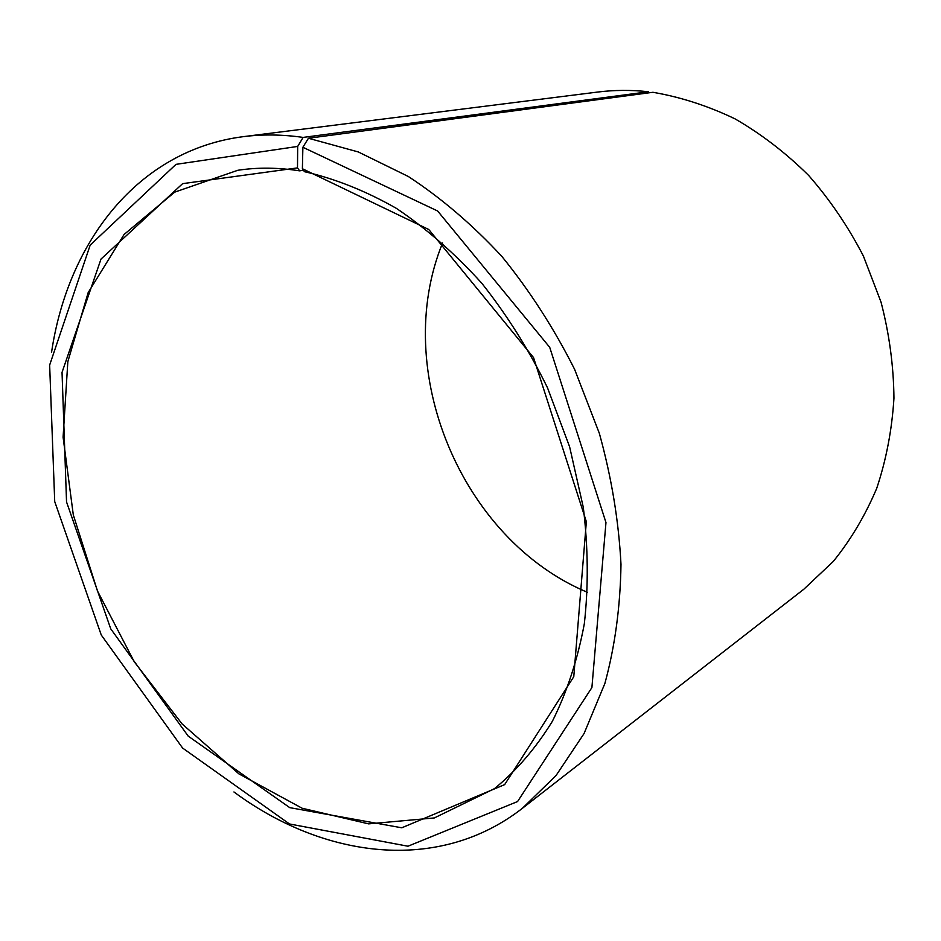 <?xml version="1.0" encoding="UTF-8"?>
<svg xmlns="http://www.w3.org/2000/svg" width="941" height="941" viewBox="0 0 941 941"><rect width="100%" height="100%" fill="white"/><g stroke="black" fill="none" stroke-linecap="round" stroke-linejoin="round"><path stroke-width="1.41" d="M303.449 170.25L299.603 170.85C278.171 167.486 257.575 167.286 237.838 170.274L174.673 192.152L124.059 234.497L88.16 292.616L67.834 361.697L63.094 437.2L73.304 514.892L97.464 590.96L134.257 661.782L182.048 723.888L238.849 773.831L302.12 808.237L368.625 823.869L434.342 817.941L494.437 788.664C516.527 770.597 535.817 748.154 552.343 721.335C566.917 692.223 577.574 659.747 584.302 623.918C588.525 586.596 588.196 547.733 583.302 507.352L569.623 446.822L547.521 387.81C528.936 349.899 506.999 315.023 481.745 283.182C455.009 253.635 426.555 228.687 396.373 208.349C365.731 190.917 335.09 178.696 304.449 171.685L302.39 168.733L302.884 147.267L308.436 138.256L652.936 92.289C680.684 97.064 708.044 105.91 735.003 118.848C761.363 134.069 785.9 152.936 808.648 175.438C829.962 199.786 848.217 226.652 863.403 256.058L881.058 302.202C889.351 334.149 893.644 366.155 893.95 398.219C891.974 429.825 886.234 459.867 876.718 488.344C865.238 515.503 850.758 539.875 833.267 561.459L803.885 589.184L522.302 808.378L556.084 775.478L584.043 733.58L604.875 683.484C614.967 646.455 620.342 606.745 620.989 564.341C618.743 520.996 611.521 477.31 599.323 433.272L574.575 369.26C553.896 328.244 529.654 290.616 501.835 256.387C472.453 224.699 441.294 198.081 408.347 176.508L358.309 151.96L308.436 138.256M442.588 242.99C390.715 369.801 461.137 539.511 587.549 592.36M299.603 170.85L297.497 167.898L182.625 183.648L101.005 259.057L62.035 372.377L66.54 501.953L110.744 628.847L188.212 736.133L289.757 807.649L401.772 827.798L504.658 784.618L573.775 676.708L586.349 521.702L533.547 357.592L428.767 229.498L302.39 168.733M297.497 167.898L297.685 146.431L175.991 164.357L90.195 245.083L49.65 365.084L54.719 501.577L101.263 635.022L182.625 748.071L289.499 823.975L407.971 846.218L517.574 801.544L591.901 687.577L605.969 522.549L549.72 347.335L437.647 211.007L302.884 147.267M297.685 146.431L303.12 137.41C282.535 134.469 262.692 134.198 243.566 136.621C137.657 149.995 67.752 242.425 51.543 352.381M233.933 791.957C323.245 858.133 438.047 873.918 522.302 808.378M303.12 137.41L648.455 91.748C631.14 89.866 614.179 89.971 597.594 92.065L243.566 136.621M648.455 91.748L648.914 92.83"/></g></svg>
